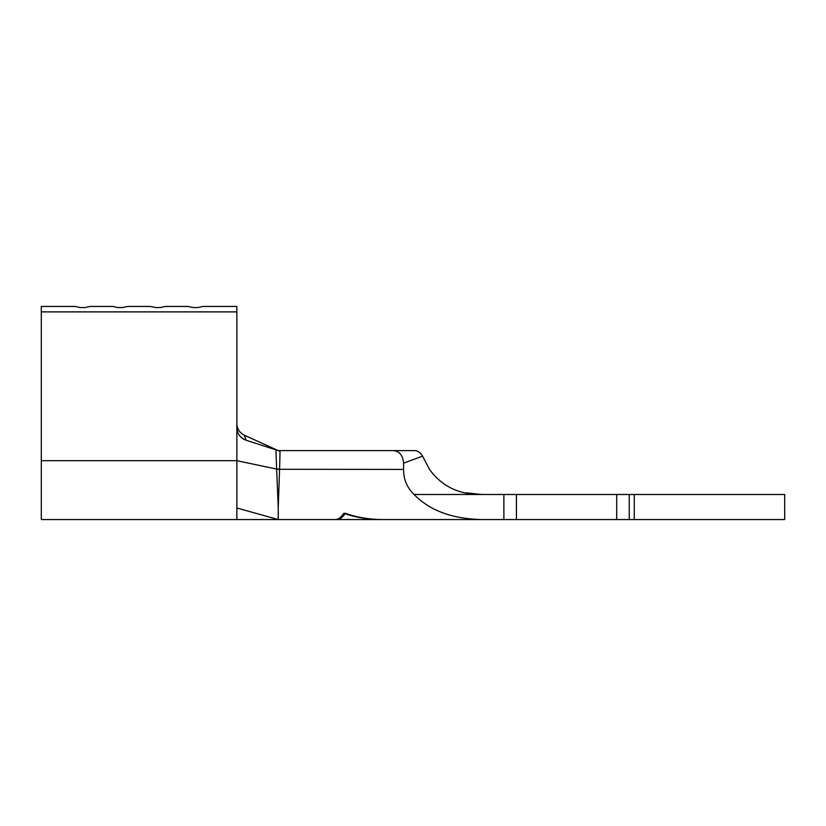 <?xml version="1.0" encoding="UTF-8"?>
<svg xmlns="http://www.w3.org/2000/svg" width="826" height="826" viewBox="0 0 826 826"><rect width="100%" height="100%" fill="white"/><g stroke="black" fill="none" stroke-linecap="round" stroke-linejoin="round"><path stroke-width="1.24" d="M279.58 469.189L278.238 507.763L276.627 469.075L279.58 469.189L280.055 451.192L275.956 449.871L276.627 469.075L236.866 460.691L236.866 507.99L278.238 519.554L381.509 519.554C368.623 519.523 356.471 517.592 345.051 513.751C342.439 517.592 339.651 519.523 336.698 519.554M349.233 519.43L345.258 519.554M354.819 519.554L381.509 519.554M343.781 513.287L345.237 513.287L343.781 513.287C341.086 517.427 338.195 519.523 335.119 519.554L278.238 519.554L278.238 507.763M236.866 311.887L236.866 306.446L203.02 306.446L198.003 307.53L192.985 307.53L187.977 306.446L165.406 306.446L160.399 307.53L155.381 307.53L150.363 306.446L127.803 306.446L122.785 307.53L117.767 307.53L112.759 306.446L90.189 306.446L85.181 307.53L80.163 307.53L75.145 306.446L41.3 306.446L41.3 311.887L236.866 311.887L236.866 460.691L41.3 460.691L41.3 519.554L278.238 519.554M278.238 450.604L267.356 445.658L278.238 450.604L414.538 450.604C417.925 450.738 420.61 452.576 422.602 456.138L429.52 469.416C441.827 486.411 459.194 494.774 481.61 494.485L784.7 494.485L784.7 519.554L503.891 519.554L503.891 494.485M422.602 456.138L403.594 463.149L403.594 469.416C403.501 479.276 406.991 487.639 414.053 494.485L481.61 494.485L466.205 492.823M403.594 463.149C402.861 455.363 399.464 451.182 393.393 450.604M414.053 494.485C429.675 510.52 452.194 518.883 481.61 519.554L503.891 519.554M616.712 494.485L616.712 519.554M516.426 494.485L516.426 519.554M481.61 519.554L383.006 519.554C369.594 519.523 357.008 517.427 345.237 513.287M287.004 450.604L414.538 450.604M244.413 435.24C239.633 432.834 237.124 429.014 236.866 423.769C237.103 428.993 239.623 432.814 244.413 435.24L267.356 445.658L244.413 435.24L246.096 440.237L275.956 449.871M246.096 440.237C240.407 438.121 237.33 434.001 236.866 427.899M236.866 507.99L236.866 519.554M41.3 311.887L41.3 460.691M85.181 307.53L80.163 307.53M122.785 307.53L117.767 307.53M160.399 307.53L155.381 307.53M198.003 307.53L192.985 307.53M354.302 519.554L349.233 519.554M276.638 469.282L403.594 469.416M629.247 494.485L629.247 519.554M634.265 494.485L634.265 519.554"/></g></svg>
